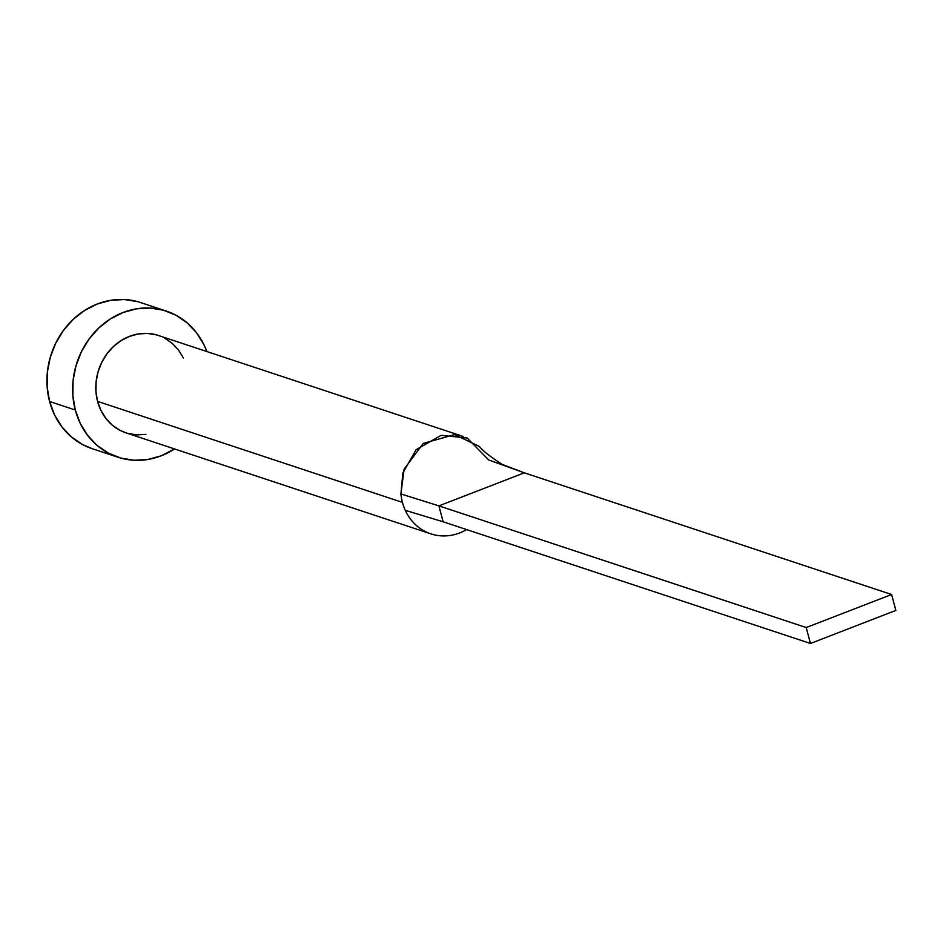 <?xml version="1.0" encoding="UTF-8"?>
<svg xmlns="http://www.w3.org/2000/svg" width="943" height="943" viewBox="0 0 943 943"><rect width="100%" height="100%" fill="white"/><g stroke="black" fill="none" stroke-linecap="round" stroke-linejoin="round"><path stroke-width="1.41" d="M400.916 493.943L402.861 473.009L416.087 449.705L441.124 435.324L467.162 438.012L488.722 459.972L524.308 472.832L502.313 464.463C490.372 456.789 482.733 450.789 479.386 446.475L454.597 434.593L423.289 443.387L404.111 469.154L400.916 493.943A51.311 45.759 108.3 0 0 402.437 502.383A51.311 45.759 -71.7 0 1 400.916 493.943L438.908 505.872L400.916 493.943M463.131 436.432L158.271 335.449A51.311 45.759 108.3 0 0 110.673 349.311A51.311 45.759 108.3 0 0 97.577 401.388L402.437 502.383L97.577 401.388L95.95 391.746L96.103 381.797L98.025 371.943L101.644 362.56L106.807 354.002L113.337 346.611L120.975 340.659L129.427 336.38L138.362 333.928L147.45 333.421L156.326 334.848M166.345 311.084L140.637 302.573A76.972 68.639 108.3 0 0 69.228 323.378A76.972 68.639 108.3 0 0 49.59 401.494L75.299 410.016A76.972 68.639 -71.7 0 1 94.937 331.889A76.972 68.639 -71.7 0 1 166.345 311.084A76.972 68.639 -71.7 0 1 206.847 351.527L203.983 344.808L196.592 332.832L187.127 322.836L175.917 315.198L163.422 310.2L150.102 308.043L136.476 308.821L123.073 312.487L110.402 318.911L98.944 327.846L89.149 338.938L81.393 351.763L75.97 365.837L73.082 380.618L72.859 395.53L75.299 410.016L49.59 401.494A76.972 68.639 108.3 0 0 92.225 448.703L117.934 457.214A76.972 68.639 -71.7 0 1 75.299 410.016L80.296 423.501L87.687 435.466L97.153 445.473L108.362 453.111L120.857 458.109L134.177 460.255L147.803 459.489L161.206 455.811L174.573 448.951A76.972 68.639 -71.7 0 1 117.934 457.214M145.917 434.369L136.829 434.888L127.953 433.45M126.138 432.908L119.62 430.126L112.146 425.034L105.84 418.362L100.913 410.382L97.577 401.388A51.311 45.759 108.3 0 0 126.008 432.861L430.857 533.856A51.311 45.759 -71.7 0 1 405.278 510.316A51.311 45.759 -71.7 0 1 402.437 502.383A51.311 45.759 108.3 0 0 405.278 510.316A51.311 45.759 108.3 0 0 458.475 533.373M164.66 338.183L172.133 343.276L178.439 349.947L183.366 357.927M137.713 301.677L124.393 299.532L110.767 300.298L97.365 303.976L84.681 310.388L73.236 319.323L63.44 330.415L55.684 343.252L50.262 357.326L47.374 372.096L47.15 387.019L49.59 401.494L54.588 414.979L61.967 426.955L71.444 436.951L82.642 444.589L92.438 448.774M466.62 529.577A51.311 45.759 -71.7 0 1 430.857 533.856M443.139 521.797L405.278 510.316L443.139 521.797L438.908 505.872L524.308 472.832L891.618 594.503L806.206 627.543L438.908 505.872L524.308 472.832L891.618 594.503L806.206 627.543L810.438 643.468L443.139 521.797L438.908 505.872L806.206 627.543L810.438 643.468L895.85 610.427L891.618 594.503L895.85 610.427L810.438 643.468L443.139 521.797"/></g></svg>
